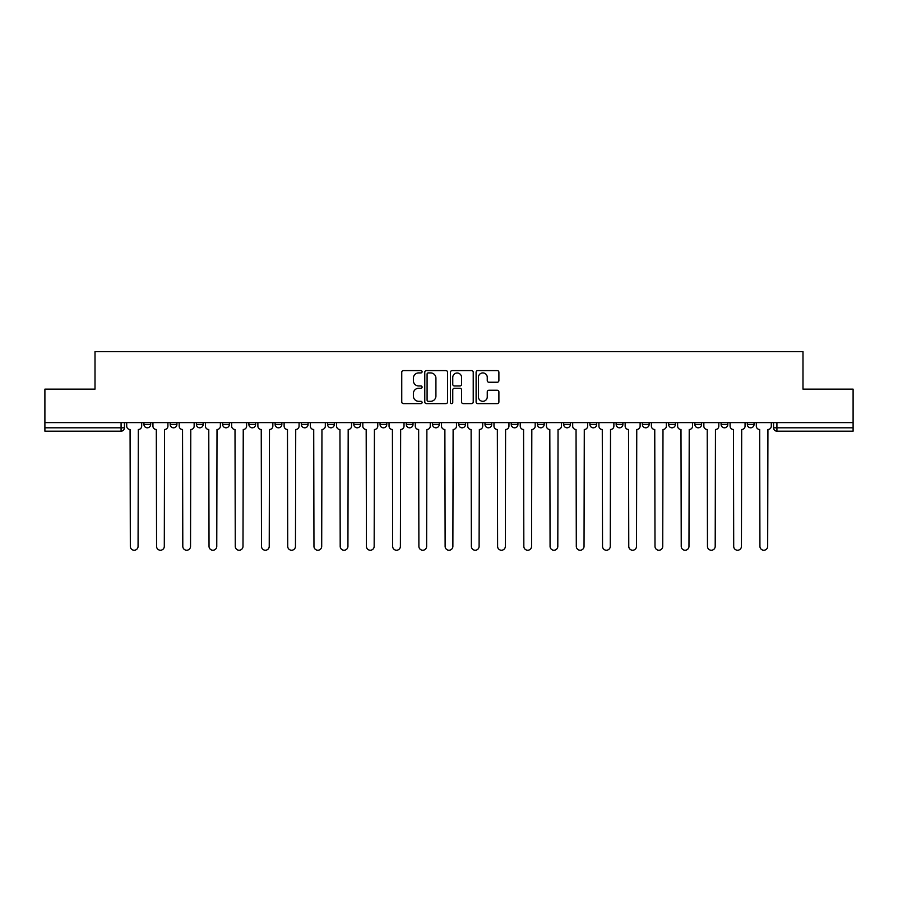 <?xml version="1.0" encoding="UTF-8"?>
<svg xmlns="http://www.w3.org/2000/svg" width="898" height="898" viewBox="0 0 898 898"><rect width="100%" height="100%" fill="white"/><g stroke="black" fill="none" stroke-linecap="round" stroke-linejoin="round"><path stroke-width="1.35" d="M422.094 371.761A1.156 1.156 0 0 0 420.938 370.605L403.404 370.605A1.65 1.65 0 0 0 401.754 372.255L401.754 401.967A1.65 1.65 0 0 0 403.404 403.617L420.938 403.617A1.156 1.156 0 0 0 422.094 402.461A1.156 1.156 0 0 0 420.938 401.316L418.67 401.316A5.287 5.287 0 0 1 413.383 396.029L413.383 393.549A5.287 5.287 0 0 1 418.67 388.273L420.938 388.273A1.156 1.156 0 0 0 422.094 387.117A1.156 1.156 0 0 0 420.938 385.96L418.67 385.96A5.287 5.287 0 0 1 413.383 380.673L413.383 378.204A5.287 5.287 0 0 1 418.67 372.917L420.938 372.917A1.156 1.156 0 0 0 422.094 371.761M668.628 424.451L668.628 422.599L668.628 424.451A3.368 3.368 0 0 0 671.985 427.807A3.368 3.368 0 0 1 668.628 424.451L675.352 424.451A3.368 3.368 0 0 1 671.985 427.807A3.368 3.368 0 0 0 675.352 424.451L675.352 422.599L675.352 424.451M432.522 422.599L432.522 424.451L439.245 424.451A3.368 3.368 0 0 1 435.878 427.807A3.368 3.368 0 0 1 432.522 424.451L432.522 422.599M353.823 422.599L353.823 424.451L360.547 424.451A3.368 3.368 0 0 1 357.18 427.807A3.368 3.368 0 0 1 353.823 424.451L353.823 422.599M301.346 422.599L301.346 424.451L308.081 424.451A3.368 3.368 0 0 1 304.714 427.807A3.368 3.368 0 0 1 301.346 424.451L301.346 422.599M275.114 422.599L275.114 424.451L281.849 424.451A3.368 3.368 0 0 1 278.481 427.807A3.368 3.368 0 0 1 275.114 424.451L275.114 422.599M222.648 422.599L222.648 424.451L229.372 424.451A3.368 3.368 0 0 1 226.015 427.807A3.368 3.368 0 0 1 222.648 424.451L222.648 422.599M497.245 382.245A1.65 1.65 0 0 0 498.895 380.595L498.895 372.255A1.65 1.65 0 0 0 497.245 370.605L477.758 370.605A1.65 1.65 0 0 0 476.108 372.255L476.108 401.967A1.65 1.65 0 0 0 477.758 403.617L497.245 403.617A1.65 1.65 0 0 0 498.895 401.967L498.895 391.898A1.65 1.65 0 0 0 497.245 390.248L488.905 390.248A1.65 1.65 0 0 0 487.255 391.898L487.255 396.894A4.411 4.411 0 0 1 482.843 401.316A4.411 4.411 0 0 1 478.421 396.894L478.421 377.34A4.411 4.411 0 0 1 482.843 372.917A4.411 4.411 0 0 1 487.255 377.34L487.255 380.595A1.65 1.65 0 0 0 488.905 382.245L497.245 382.245M44.9 422.599L44.9 389.137L95.008 389.137L95.008 351.634L802.992 351.634L802.992 389.137L853.1 389.137L853.1 422.599L44.9 422.599L44.9 427.807L124.44 427.807L124.44 422.599L124.44 427.807A3.368 3.368 0 0 1 121.084 431.175L44.9 431.175L44.9 427.807M447.552 372.255A1.65 1.65 0 0 0 445.902 370.605L426.427 370.605A1.65 1.65 0 0 0 424.776 372.255L424.776 401.967A1.65 1.65 0 0 0 426.427 403.617L445.902 403.617A1.65 1.65 0 0 0 447.552 401.967L447.552 372.255M452.098 370.605L471.573 370.605A1.65 1.65 0 0 1 473.224 372.255L473.224 401.967A1.65 1.65 0 0 1 471.573 403.617L463.233 403.617A1.65 1.65 0 0 1 461.583 401.967L461.583 389.923A1.65 1.65 0 0 0 459.933 388.273L454.41 388.273A1.65 1.65 0 0 0 452.76 389.923L452.76 402.461A1.156 1.156 0 0 1 451.604 403.617A1.156 1.156 0 0 1 450.448 402.461L450.448 372.255A1.65 1.65 0 0 1 452.098 370.605M773.56 422.599L773.56 427.807L853.1 427.807L853.1 431.175L776.916 431.175A3.368 3.368 0 0 1 773.56 427.807M853.1 422.599L853.1 427.807M747.327 422.599L747.327 424.451L754.051 424.451L754.051 422.599L754.051 424.451A3.368 3.368 0 0 1 750.683 427.807A3.368 3.368 0 0 1 747.327 424.451A3.368 3.368 0 0 0 750.683 427.807M727.818 422.599L727.818 424.451A3.368 3.368 0 0 1 724.45 427.807A3.368 3.368 0 0 1 721.094 424.451L727.818 424.451M721.094 422.599L721.094 424.451M694.861 422.599L694.861 424.451L701.585 424.451L701.585 422.599L701.585 424.451A3.368 3.368 0 0 1 698.217 427.807A3.368 3.368 0 0 1 694.861 424.451A3.368 3.368 0 0 0 698.217 427.807M642.384 422.599L642.384 424.451L649.119 424.451L649.119 422.599L649.119 424.451A3.368 3.368 0 0 1 645.752 427.807A3.368 3.368 0 0 1 642.384 424.451A3.368 3.368 0 0 0 645.752 427.807M622.886 424.451L622.886 422.599L622.886 424.451A3.368 3.368 0 0 1 619.519 427.807A3.368 3.368 0 0 1 616.151 424.451L622.886 424.451A3.368 3.368 0 0 1 619.519 427.807M616.151 422.599L616.151 424.451M596.654 422.599L596.654 424.451A3.368 3.368 0 0 1 593.286 427.807A3.368 3.368 0 0 1 589.919 424.451L596.654 424.451A3.368 3.368 0 0 1 593.286 427.807M589.919 422.599L589.919 424.451M570.41 422.599L570.41 424.451A3.368 3.368 0 0 1 567.053 427.807A3.368 3.368 0 0 1 563.686 424.451L570.41 424.451M563.686 422.599L563.686 424.451M544.177 422.599L544.177 424.451A3.368 3.368 0 0 1 540.821 427.807A3.368 3.368 0 0 1 537.453 424.451L544.177 424.451M537.453 422.599L537.453 424.451M517.944 422.599L517.944 424.451A3.368 3.368 0 0 1 514.588 427.807A3.368 3.368 0 0 1 511.22 424.451L517.944 424.451M511.22 422.599L511.22 424.451M491.711 422.599L491.711 424.451A3.368 3.368 0 0 1 488.355 427.807A3.368 3.368 0 0 1 484.987 424.451A3.368 3.368 0 0 0 488.355 427.807M484.987 422.599L484.987 424.451L491.711 424.451M465.478 422.599L465.478 424.451A3.368 3.368 0 0 1 462.122 427.807A3.368 3.368 0 0 1 458.755 424.451A3.368 3.368 0 0 0 462.122 427.807M458.755 422.599L458.755 424.451L465.478 424.451M439.245 422.599L439.245 424.451A3.368 3.368 0 0 1 435.878 427.807M413.013 422.599L413.013 424.451A3.368 3.368 0 0 1 409.645 427.807A3.368 3.368 0 0 1 406.289 424.451L413.013 424.451M406.289 422.599L406.289 424.451M386.78 422.599L386.78 424.451A3.368 3.368 0 0 1 383.412 427.807A3.368 3.368 0 0 1 380.056 424.451L386.78 424.451L386.78 422.599M380.056 422.599L380.056 424.451M360.547 422.599L360.547 424.451M334.314 422.599L334.314 424.451A3.368 3.368 0 0 1 330.947 427.807A3.368 3.368 0 0 1 327.59 424.451L334.314 424.451L334.314 422.599M327.59 422.599L327.59 424.451M308.081 422.599L308.081 424.451L308.081 422.599M281.849 424.451L281.849 422.599L281.849 424.451A3.368 3.368 0 0 1 278.481 427.807M255.616 422.599L255.616 424.451A3.368 3.368 0 0 1 252.248 427.807A3.368 3.368 0 0 1 248.881 424.451A3.368 3.368 0 0 0 252.248 427.807A3.368 3.368 0 0 0 255.616 424.451L255.616 422.599M248.881 422.599L248.881 424.451L255.616 424.451M229.372 422.599L229.372 424.451M203.139 422.599L203.139 424.451A3.368 3.368 0 0 1 199.783 427.807A3.368 3.368 0 0 1 196.415 424.451A3.368 3.368 0 0 0 199.783 427.807A3.368 3.368 0 0 0 203.139 424.451L196.415 424.451L196.415 422.599M170.182 422.599L170.182 424.451L176.906 424.451L176.906 422.599L176.906 424.451A3.368 3.368 0 0 1 173.55 427.807A3.368 3.368 0 0 1 170.182 424.451A3.368 3.368 0 0 0 173.55 427.807M143.949 422.599L143.949 424.451L150.673 424.451L150.673 422.599L150.673 424.451A3.368 3.368 0 0 1 147.317 427.807A3.368 3.368 0 0 1 143.949 424.451A3.368 3.368 0 0 0 147.317 427.807M121.084 422.599L121.084 431.175A3.368 3.368 0 0 0 124.44 427.807M428.245 372.917A1.156 1.156 0 0 0 427.089 374.073L427.089 400.16A1.156 1.156 0 0 0 428.245 401.316L430.636 401.316A5.287 5.287 0 0 0 435.923 396.029L435.923 378.204A5.287 5.287 0 0 0 430.636 372.917L428.245 372.917M461.583 377.418A4.411 4.411 0 0 0 457.172 373.007A4.411 4.411 0 0 0 452.76 377.418L452.76 384.31A1.65 1.65 0 0 0 454.41 385.96L459.933 385.96A1.65 1.65 0 0 0 461.583 384.31L461.583 377.418M126.708 426.135L126.708 422.599L126.708 426.135A3.368 3.368 48.4 0 0 130.075 429.491L130.322 546.366A3.873 3.873 48.4 0 0 134.195 550.238A3.873 3.873 48.4 0 0 138.067 546.366L138.314 429.491A3.368 3.368 48.4 0 0 141.682 426.135L141.682 422.599M130.075 429.491L130.322 546.366M138.067 546.366L138.314 429.491M152.941 426.135L152.941 422.599L152.941 426.135A3.368 3.368 48.4 0 0 156.308 429.491L156.566 546.366A3.873 3.873 48.4 0 0 160.428 550.238A3.873 3.873 48.4 0 0 164.3 546.366L164.547 429.491A3.368 3.368 48.4 0 0 167.915 426.135L167.915 422.599M179.185 426.135L179.185 422.599L179.185 426.135A3.368 3.368 48.4 0 0 182.541 429.491L182.799 546.366A3.873 3.873 48.4 0 0 186.661 550.238A3.873 3.873 48.4 0 0 190.533 546.366L190.78 429.491A3.368 3.368 48.4 0 0 194.148 426.135L194.148 422.599M156.308 429.491L156.566 546.366M164.3 546.366L164.547 429.491M182.541 429.491L182.799 546.366M190.533 546.366L190.78 429.491M205.418 426.135L205.418 422.599L205.418 426.135A3.368 3.368 48.4 0 0 208.774 429.491L209.032 546.366A3.873 3.873 48.4 0 0 212.893 550.238A3.873 3.873 48.4 0 0 216.766 546.366L217.013 429.491A3.368 3.368 48.4 0 0 220.38 426.135L220.38 422.599M231.65 426.135L231.65 422.599L231.65 426.135A3.368 3.368 48.4 0 0 235.007 429.491L235.265 546.366A3.873 3.873 48.4 0 0 239.126 550.238A3.873 3.873 48.4 0 0 242.999 546.366L243.246 429.491A3.368 3.368 48.4 0 0 246.613 426.135L246.613 422.599M257.883 426.135L257.883 422.599L257.883 426.135A3.368 3.368 48.4 0 0 261.239 429.491L261.498 546.366A3.873 3.873 48.4 0 0 265.359 550.238A3.873 3.873 48.4 0 0 269.232 546.366L269.479 429.491A3.368 3.368 48.4 0 0 272.846 426.135L272.846 422.599M208.774 429.491L209.032 546.366M216.766 546.366L217.013 429.491M235.007 429.491L235.265 546.366M242.999 546.366L243.246 429.491M261.239 429.491L261.498 546.366M269.232 546.366L269.479 429.491M284.116 426.135L284.116 422.599L284.116 426.135A3.368 3.368 48.4 0 0 287.472 429.491L287.73 546.366A3.873 3.873 48.4 0 0 291.603 550.238A3.873 3.873 48.4 0 0 295.464 546.366L295.723 429.491A3.368 3.368 48.4 0 0 299.079 426.135L299.079 422.599M287.472 429.491L287.73 546.366M295.464 546.366L295.723 429.491M310.349 426.135L310.349 422.599L310.349 426.135A3.368 3.368 48.4 0 0 313.716 429.491L313.963 546.366A3.873 3.873 48.4 0 0 317.836 550.238A3.873 3.873 48.4 0 0 321.697 546.366L321.955 429.491A3.368 3.368 48.4 0 0 325.312 426.135L325.312 422.599M313.716 429.491L313.963 546.366M321.697 546.366L321.955 429.491M336.582 426.135L336.582 422.599L336.582 426.135A3.368 3.368 48.4 0 0 339.949 429.491L340.196 546.366A3.873 3.873 48.4 0 0 344.069 550.238A3.873 3.873 48.4 0 0 347.93 546.366L348.188 429.491A3.368 3.368 48.4 0 0 351.545 426.135L351.545 422.599M339.949 429.491L340.196 546.366M347.93 546.366L348.188 429.491M362.814 426.135L362.814 422.599L362.814 426.135A3.368 3.368 48.4 0 0 366.182 429.491L366.429 546.366A3.873 3.873 48.4 0 0 370.302 550.238A3.873 3.873 48.4 0 0 374.163 546.366L374.421 429.491A3.368 3.368 48.4 0 0 377.777 426.135L377.777 422.599M366.182 429.491L366.429 546.366M374.163 546.366L374.421 429.491M389.047 426.135L389.047 422.599L389.047 426.135A3.368 3.368 48.4 0 0 392.415 429.491L392.662 546.366A3.873 3.873 48.4 0 0 396.534 550.238A3.873 3.873 48.4 0 0 400.396 546.366L400.654 429.491A3.368 3.368 48.4 0 0 404.021 426.135L404.021 422.599M392.415 429.491L392.662 546.366M400.396 546.366L400.654 429.491M415.28 426.135L415.28 422.599L415.28 426.135A3.368 3.368 48.4 0 0 418.648 429.491L418.895 546.366A3.873 3.873 48.4 0 0 422.767 550.238A3.873 3.873 48.4 0 0 426.629 546.366L426.887 429.491A3.368 3.368 48.4 0 0 430.254 426.135L430.254 422.599M418.648 429.491L418.895 546.366M426.629 546.366L426.887 429.491M441.513 426.135L441.513 422.599L441.513 426.135A3.368 3.368 48.4 0 0 444.88 429.491L445.127 546.366A3.873 3.873 48.4 0 0 449 550.238A3.873 3.873 48.4 0 0 452.873 546.366L453.12 429.491A3.368 3.368 48.4 0 0 456.487 426.135L456.487 422.599M444.88 429.491L445.127 546.366M452.873 546.366L453.12 429.491M467.746 426.135L467.746 422.599L467.746 426.135A3.368 3.368 48.4 0 0 471.113 429.491L471.371 546.366A3.873 3.873 48.4 0 0 475.233 550.238A3.873 3.873 48.4 0 0 479.105 546.366L479.352 429.491A3.368 3.368 48.4 0 0 482.72 426.135L482.72 422.599M471.113 429.491L471.371 546.366M479.105 546.366L479.352 429.491M493.979 426.135L493.979 422.599L493.979 426.135A3.368 3.368 48.4 0 0 497.346 429.491L497.604 546.366A3.873 3.873 48.4 0 0 501.466 550.238A3.873 3.873 48.4 0 0 505.338 546.366L505.585 429.491A3.368 3.368 48.4 0 0 508.953 426.135L508.953 422.599M497.346 429.491L497.604 546.366M505.338 546.366L505.585 429.491M520.223 426.135L520.223 422.599L520.223 426.135A3.368 3.368 48.4 0 0 523.579 429.491L523.837 546.366A3.873 3.873 48.4 0 0 527.698 550.238A3.873 3.873 48.4 0 0 531.571 546.366L531.818 429.491A3.368 3.368 48.4 0 0 535.186 426.135L535.186 422.599M523.579 429.491L523.837 546.366M531.571 546.366L531.818 429.491M546.455 426.135L546.455 422.599L546.455 426.135A3.368 3.368 48.4 0 0 549.812 429.491L550.07 546.366A3.873 3.873 48.4 0 0 553.931 550.238A3.873 3.873 48.4 0 0 557.804 546.366L558.051 429.491A3.368 3.368 48.4 0 0 561.418 426.135L561.418 422.599M549.812 429.491L550.07 546.366M557.804 546.366L558.051 429.491M572.688 426.135L572.688 422.599L572.688 426.135A3.368 3.368 48.4 0 0 576.045 429.491L576.303 546.366A3.873 3.873 48.4 0 0 580.164 550.238A3.873 3.873 48.4 0 0 584.037 546.366L584.284 429.491A3.368 3.368 48.4 0 0 587.651 426.135L587.651 422.599M576.045 429.491L576.303 546.366M584.037 546.366L584.284 429.491M598.921 426.135L598.921 422.599L598.921 426.135A3.368 3.368 48.4 0 0 602.277 429.491L602.536 546.366A3.873 3.873 48.4 0 0 606.397 550.238A3.873 3.873 48.4 0 0 610.27 546.366L610.528 429.491A3.368 3.368 48.4 0 0 613.884 426.135L613.884 422.599M602.277 429.491L602.536 546.366M610.27 546.366L610.528 429.491M625.154 426.135L625.154 422.599L625.154 426.135A3.368 3.368 48.4 0 0 628.521 429.491L628.768 546.366A3.873 3.873 48.4 0 0 632.641 550.238A3.873 3.873 48.4 0 0 636.502 546.366L636.761 429.491A3.368 3.368 48.4 0 0 640.117 426.135L640.117 422.599M628.521 429.491L628.768 546.366M636.502 546.366L636.761 429.491M651.387 426.135L651.387 422.599L651.387 426.135A3.368 3.368 48.4 0 0 654.754 429.491L655.001 546.366A3.873 3.873 48.4 0 0 658.874 550.238A3.873 3.873 48.4 0 0 662.735 546.366L662.993 429.491A3.368 3.368 48.4 0 0 666.35 426.135L666.35 422.599M654.754 429.491L655.001 546.366M662.735 546.366L662.993 429.491M677.62 426.135L677.62 422.599L677.62 426.135A3.368 3.368 48.4 0 0 680.987 429.491L681.234 546.366A3.873 3.873 48.4 0 0 685.107 550.238A3.873 3.873 48.4 0 0 688.968 546.366L689.226 429.491A3.368 3.368 48.4 0 0 692.582 426.135L692.582 422.599M680.987 429.491L681.234 546.366M688.968 546.366L689.226 429.491M703.852 426.135L703.852 422.599L703.852 426.135A3.368 3.368 48.4 0 0 707.22 429.491L707.467 546.366A3.873 3.873 48.4 0 0 711.339 550.238A3.873 3.873 48.4 0 0 715.201 546.366L715.459 429.491A3.368 3.368 48.4 0 0 718.815 426.135L718.815 422.599M707.22 429.491L707.467 546.366M715.201 546.366L715.459 429.491M730.085 426.135L730.085 422.599L730.085 426.135A3.368 3.368 48.4 0 0 733.453 429.491L733.7 546.366A3.873 3.873 48.4 0 0 737.572 550.238A3.873 3.873 48.4 0 0 741.434 546.366L741.692 429.491A3.368 3.368 48.4 0 0 745.059 426.135L745.059 422.599M733.453 429.491L733.7 546.366M741.434 546.366L741.692 429.491M756.318 426.135L756.318 422.599L756.318 426.135A3.368 3.368 48.4 0 0 759.686 429.491L759.933 546.366A3.873 3.873 48.4 0 0 763.805 550.238A3.873 3.873 48.4 0 0 767.678 546.366L767.925 429.491A3.368 3.368 48.4 0 0 771.292 426.135L771.292 422.599M759.686 429.491L759.933 546.366M767.678 546.366L767.925 429.491M776.916 422.599L776.916 431.175"/></g></svg>
